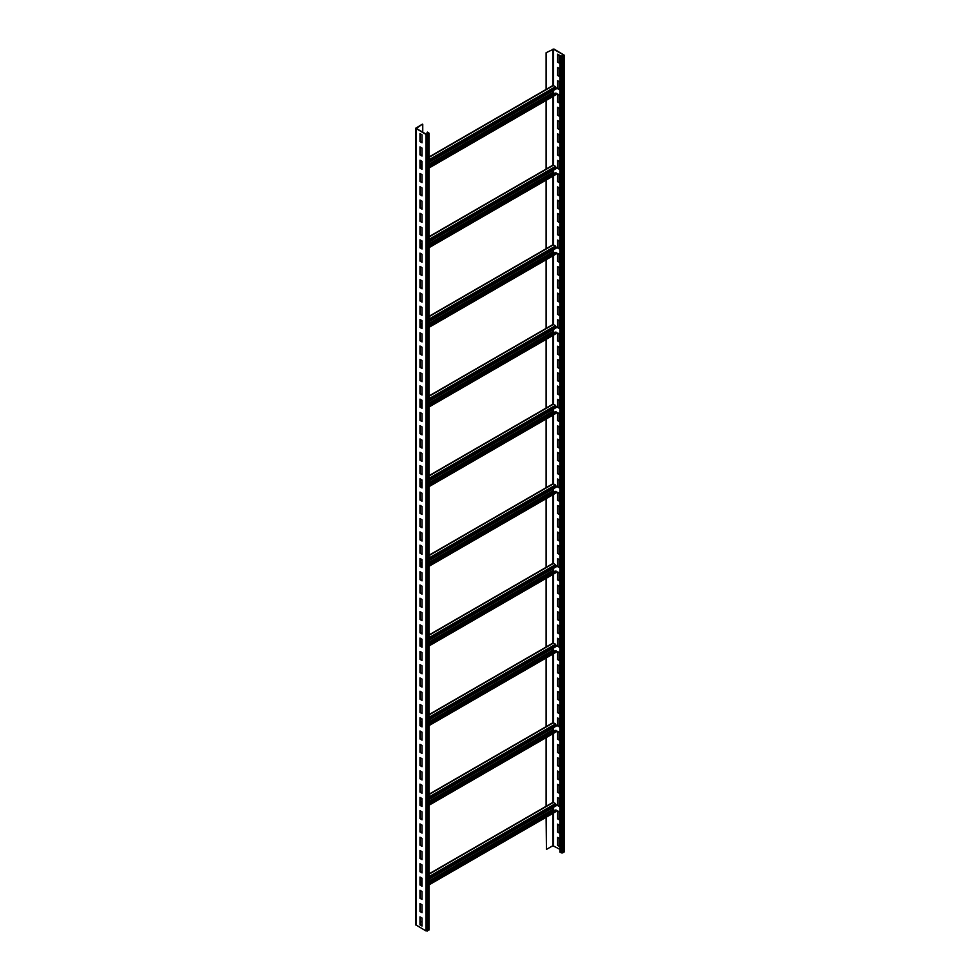 <?xml version="1.0" encoding="UTF-8"?>
<svg xmlns="http://www.w3.org/2000/svg" width="980" height="980" viewBox="0 0 980 980"><rect width="100%" height="100%" fill="white"/><g stroke="black" fill="none" stroke-linecap="round" stroke-linejoin="round"><path stroke-width="1.47" d="M422.049 921.249L420.334 922.241M429.13 133.292L429.13 929.8L426.079 931L415.679 924.765L415.679 128.258L422.405 124.142L416.304 128.454L426.423 134.297L428.64 133.292L427.464 132.104L429.13 133.292L426.079 134.493L415.679 128.258M422.049 134.824L419.991 133.623L419.991 141.598L422.049 142.786L422.049 134.824M422.049 148.103L419.991 146.902L419.991 154.865L422.049 156.065L422.049 148.103M422.049 161.369L419.991 160.181L419.991 168.143L422.049 169.344L422.049 161.369L420.334 162.374M422.049 174.648L419.991 173.448L419.991 181.423L422.049 182.611L422.049 174.648M422.049 187.927L419.991 186.727L419.991 194.689L422.049 195.89L422.049 187.927M422.049 201.194L419.991 200.006L419.991 207.968L422.049 209.169L422.049 201.194M422.049 214.473L419.991 213.285L419.991 221.247L422.049 222.436L422.049 214.473M422.049 227.752L419.991 226.552L419.991 234.514L422.049 235.715L422.049 227.752M422.049 241.019L419.991 239.831L419.991 247.793L422.049 248.994L422.049 241.019L420.334 242.023M422.049 254.298L419.991 253.11L419.991 261.072L422.049 262.26L422.049 254.298M422.049 267.577L419.991 266.376L419.991 274.339L422.049 275.539L422.049 267.577M422.049 280.844L419.991 279.655L419.991 287.618L422.049 288.818L422.049 280.844M422.049 294.123L419.991 292.934L419.991 300.897L422.049 302.085L422.049 294.123M422.049 307.401L419.991 306.201L419.991 314.176L422.049 315.364L422.049 307.401M422.049 320.68L419.991 319.48L419.991 327.443L422.049 328.643L422.049 320.68L420.334 321.673M422.049 333.947L419.991 332.759L419.991 340.721L422.049 341.91L422.049 333.947M422.049 347.226L419.991 346.026L419.991 354.001L422.049 355.189L422.049 347.226M422.049 360.505L419.991 359.305L419.991 367.267L422.049 368.468L422.049 360.505M422.049 373.772L419.991 372.584L419.991 380.546L422.049 381.735L422.049 373.772M422.049 387.051L419.991 385.851L419.991 393.825L422.049 395.014L422.049 387.051M422.049 400.33L419.991 399.13L419.991 407.092L422.049 408.293L422.049 400.33L420.334 401.322M422.049 413.597L419.991 412.409L419.991 420.371L422.049 421.572L422.049 413.597M422.049 426.876L419.991 425.675L419.991 433.65L422.049 434.838L422.049 426.876M422.049 440.155L419.991 438.954L419.991 446.917L422.049 448.117L422.049 440.155M422.049 453.422L419.991 452.233L419.991 460.196L422.049 461.396L422.049 453.422M422.049 466.701L419.991 465.512L419.991 473.475L422.049 474.663L422.049 466.701M422.049 479.98L419.991 478.779L419.991 486.742L422.049 487.942L422.049 479.98L420.334 480.972M422.049 493.246L419.991 492.058L419.991 500.021L422.049 501.221L422.049 493.246M422.049 506.525L419.991 505.337L419.991 513.299L422.049 514.488L422.049 506.525M422.049 519.804L419.991 518.604L419.991 526.579L422.049 527.767L422.049 519.804M422.049 533.083L419.991 531.883L419.991 539.845L422.049 541.046L422.049 533.083M422.049 546.35L419.991 545.162L419.991 553.124L422.049 554.312L422.049 546.35M422.049 559.629L419.991 558.429L419.991 566.403L422.049 567.591L422.049 559.629L420.334 560.621M422.049 572.908L419.991 571.707L419.991 579.67L422.049 580.871L422.049 572.908M422.049 586.175L419.991 584.987L419.991 592.949L422.049 594.137L422.049 586.175M422.049 599.454L419.991 598.253L419.991 606.228L422.049 607.416L422.049 599.454M422.049 612.733L419.991 611.532L419.991 619.495L422.049 620.695L422.049 612.733M422.049 626L419.991 624.811L419.991 632.774L422.049 633.974L422.049 626M422.049 639.279L419.991 638.078L419.991 646.053L422.049 647.241L422.049 639.279L420.334 640.271M422.049 652.558L419.991 651.357L419.991 659.32L422.049 660.52L422.049 652.558M422.049 665.824L419.991 664.636L419.991 672.598L422.049 673.799L422.049 665.824M422.049 679.103L419.991 677.915L419.991 685.878L422.049 687.066L422.049 679.103M422.049 692.382L419.991 691.182L419.991 699.144L422.049 700.345L422.049 692.382M422.049 705.649L419.991 704.461L419.991 712.423L422.049 713.624L422.049 705.649M422.049 718.928L419.991 717.74L419.991 725.702L422.049 726.891L422.049 718.928L420.334 719.92M422.049 732.207L419.991 731.007L419.991 738.969L422.049 740.17L422.049 732.207M422.049 745.474L419.991 744.286L419.991 752.248L422.049 753.448L422.049 745.474M422.049 758.753L419.991 757.564L419.991 765.527L422.049 766.715L422.049 758.753M422.049 772.032L419.991 770.831L419.991 778.806L422.049 779.994L422.049 772.032M422.049 785.311L419.991 784.11L419.991 792.073L422.049 793.273L422.049 785.311M422.049 798.577L419.991 797.389L419.991 805.352L422.049 806.54L422.049 798.577L420.334 799.582M422.049 811.857L419.991 810.656L419.991 818.631L422.049 819.819L422.049 811.857M422.049 825.136L419.991 823.935L419.991 831.898L422.049 833.098L422.049 825.136M422.049 838.402L419.991 837.214L419.991 845.177L422.049 846.377L422.049 838.402M422.049 851.681L419.991 850.481L419.991 858.456L422.049 859.644L422.049 851.681M422.049 864.96L419.991 863.76L419.991 871.722L422.049 872.923L422.049 864.96M422.049 878.227L419.991 877.039L419.991 885.001L422.049 886.202L422.049 878.227L420.334 879.232M422.049 891.506L419.991 890.318L419.991 898.28L422.049 899.469L422.049 891.506M422.049 904.785L419.991 903.585L419.991 911.547L422.049 912.748L422.049 904.785M422.049 918.052L419.991 916.864L419.991 924.826L422.049 926.027L422.049 918.052M422.748 132.165L422.748 124.338M546.105 817.295L546.448 849.427L546.448 817.1M546.105 806.283L546.105 737.646M546.105 726.633L546.105 657.997M546.105 646.984L546.105 578.347M546.105 567.334L546.105 498.698M546.105 487.685L546.105 419.048M546.105 408.023L546.105 339.386M546.105 328.374L546.105 259.737M546.105 248.724L546.105 180.087M546.105 169.075L546.105 100.438M546.105 89.425L546.105 52.712L553.577 49.196L563.696 55.039L562.312 56.24L559.899 55.64L561.283 56.436L564.321 55.235L553.921 49L546.105 52.712M546.448 89.229L546.448 52.92M546.448 168.879L546.448 100.242M546.448 248.528L546.448 179.891M546.448 328.178L546.448 259.541M546.448 407.827L546.448 339.19M546.448 487.477L546.448 418.84M546.448 567.126L546.448 498.489M546.448 646.788L546.448 578.151M546.448 726.437L546.448 657.801M546.448 806.087L546.448 737.45M546.448 849.427L552.892 845.703L559.899 849.354M555.525 811.526L555.88 809.933L429.13 883.115M554.668 810.632L553.112 809.333L553.112 807.545M429.13 879.134L556.224 805.756L555.525 803.563L552.977 802.314L429.13 873.817M422.049 883.213L420.334 884.205M556.224 810.129L429.13 883.507M420.334 133.831L420.334 141.389L422.049 142.394M420.334 147.098L420.334 154.669L422.049 155.661M420.334 160.377L420.334 167.948L422.049 168.94M420.334 173.656L420.334 181.214L422.049 182.219M420.334 186.923L420.334 194.493L422.049 195.486M420.334 200.202L420.334 207.772L422.049 208.764M420.334 213.481L420.334 221.039L422.049 222.043M420.334 226.748L420.334 234.318L422.049 235.31M420.334 240.027L420.334 247.597L422.049 248.589M420.334 253.306L420.334 260.876L422.049 261.868M420.334 266.585L420.334 274.143L422.049 275.135M420.334 279.851L420.334 287.422L422.049 288.414M420.334 293.13L420.334 300.701L422.049 301.693M420.334 306.409L420.334 313.968L422.049 314.972M420.334 319.676L420.334 327.247L422.049 328.239M420.334 332.955L420.334 340.526L422.049 341.518M420.334 346.234L420.334 353.792L422.049 354.797M420.334 359.501L420.334 367.071L422.049 368.063M420.334 372.78L420.334 380.35L422.049 381.343M420.334 386.059L420.334 393.617L422.049 394.622M420.334 399.326L420.334 406.896L422.049 407.888M420.334 412.605L420.334 420.175L422.049 421.167M420.334 425.884L420.334 433.442L422.049 434.446M420.334 439.15L420.334 446.721L422.049 447.713M420.334 452.429L420.334 460L422.049 460.992M420.334 465.708L420.334 473.279L422.049 474.271M420.334 478.975L420.334 486.546L422.049 487.538M420.334 492.254L420.334 499.825L422.049 500.817M420.334 505.533L420.334 513.104L422.049 514.096M420.334 518.812L420.334 526.37L422.049 527.375M420.334 532.079L420.334 539.649L422.049 540.642M420.334 545.358L420.334 552.928L422.049 553.921M420.334 558.637L420.334 566.195L422.049 567.2M420.334 571.904L420.334 579.474L422.049 580.466M420.334 585.183L420.334 592.753L422.049 593.745M420.334 598.462L420.334 606.02L422.049 607.024M420.334 611.728L420.334 619.299L422.049 620.291M420.334 625.007L420.334 632.578L422.049 633.57M420.334 638.286L420.334 645.845L422.049 646.849M420.334 651.553L420.334 659.124L422.049 660.116M420.334 664.832L420.334 672.403L422.049 673.395M420.334 678.111L420.334 685.669L422.049 686.674M420.334 691.378L420.334 698.948L422.049 699.941M420.334 704.657L420.334 712.227L422.049 713.22M420.334 717.936L420.334 725.506L422.049 726.499M420.334 731.215L420.334 738.773L422.049 739.778M420.334 744.482L420.334 752.052L422.049 753.044M420.334 757.761L420.334 765.331L422.049 766.323M420.334 771.039L420.334 778.598L422.049 779.602M420.334 784.306L420.334 791.877L422.049 792.869M420.334 797.585L420.334 805.156L422.049 806.148M420.334 810.864L420.334 818.423L422.049 819.427M420.334 824.131L420.334 831.702L422.049 832.694M420.334 837.41L420.334 844.981L422.049 845.973M420.334 850.689L420.334 858.247L422.049 859.252M420.334 863.956L420.334 871.526L422.049 872.519M420.334 877.235L420.334 884.805L422.049 885.798M420.334 890.514L420.334 898.072L422.049 899.077M420.334 903.781L420.334 911.351L422.049 912.343M420.334 917.06L420.334 924.63L422.049 925.622M427.109 134.297L427.109 132.3M429.13 162.276L556.224 88.886L555.525 86.706L552.977 85.456L429.13 156.959M555.525 94.668L555.88 93.076L429.13 166.257M554.668 93.774L553.112 92.475L553.112 90.687M422.049 166.355L420.334 167.347M556.224 93.272L429.13 166.649M429.13 241.925L556.224 168.548L555.525 166.355L552.977 165.106L429.13 236.609M555.525 174.318L555.88 172.725L429.13 245.907M554.668 173.423L553.112 172.125L553.112 170.336M422.049 246.005L420.334 246.997M556.224 172.921L429.13 246.299M429.13 321.575L556.224 248.197L555.525 246.005L552.977 244.755L429.13 316.258M555.525 253.967L555.88 252.375L429.13 325.556M554.668 253.073L553.112 251.774L553.112 249.986M422.049 325.654L420.334 326.646M556.224 252.571L429.13 325.948M429.13 401.224L556.224 327.847L555.525 325.654L552.977 324.417L429.13 395.92M555.525 333.616L555.88 332.024L429.13 405.205M554.668 332.722L553.112 331.424L553.112 329.635M422.049 405.304L420.334 406.296M556.224 332.22L429.13 405.61M429.13 480.874L556.224 407.496L555.525 405.304L552.977 404.066L429.13 475.57M555.525 413.266L555.88 411.674L429.13 484.855M554.668 412.372L553.112 411.086L553.112 409.285M422.049 484.953L420.334 485.945M556.224 411.882L429.13 485.259M429.13 560.523L556.224 487.146L555.525 484.953L552.977 483.716L429.13 555.219M555.525 492.916L555.88 491.323L429.13 564.505M554.668 492.021L553.112 490.735L553.112 488.934M422.049 564.602L420.334 565.607M556.224 491.531L429.13 564.909M429.13 640.173L556.224 566.795L555.525 564.602L552.977 563.365L429.13 634.869M555.525 572.577L555.88 570.985L429.13 644.154M554.668 571.671L553.112 570.385L553.112 568.584M422.049 644.252L420.334 645.257M556.224 571.181L429.13 644.558M429.13 719.822L556.224 646.445L555.525 644.252L552.977 643.015L429.13 714.518M555.525 652.227L555.88 650.634L429.13 723.804M554.668 651.333L553.112 650.034L553.112 648.245M422.049 723.914L420.334 724.906M556.224 650.83L429.13 724.208M429.13 799.472L556.224 726.094L555.525 723.914L552.977 722.664L429.13 794.168M555.525 731.876L555.88 730.284L429.13 803.465M554.668 730.982L553.112 729.683L553.112 727.895M422.049 803.563L420.334 804.556M556.224 730.48L429.13 803.857M559.899 55.64L559.899 852.147L562.655 852.943L564.321 851.742L564.321 55.235M557.951 54.378L557.951 61.948L559.666 62.941M557.951 67.657L557.951 75.215L559.666 76.22M557.951 80.924L557.951 88.494L559.666 89.486M557.951 94.203L557.951 101.773L559.666 102.765M557.951 107.481L557.951 115.04L559.666 116.044M557.951 120.748L557.951 128.319L559.666 129.311M557.951 134.027L557.951 141.598L559.666 142.59M557.951 147.306L557.951 154.865L559.666 155.869M557.951 160.573L557.951 168.143L559.666 169.136M557.951 173.852L557.951 181.423L559.666 182.415M557.951 187.131L557.951 194.689L559.666 195.694M557.951 200.398L557.951 207.968L559.666 208.961M557.951 213.677L557.951 221.247L559.666 222.239M557.951 226.956L557.951 234.526L559.666 235.519M557.951 240.222L557.951 247.793L559.666 248.785M557.951 253.502L557.951 261.072L559.666 262.064M557.951 266.781L557.951 274.351L559.666 275.343M557.951 280.06L557.951 287.618L559.666 288.622M557.951 293.326L557.951 300.897L559.666 301.889M557.951 306.605L557.951 314.176L559.666 315.168M557.951 319.884L557.951 327.443L559.666 328.447M557.951 333.151L557.951 340.721L559.666 341.714M557.951 346.43L557.951 354.001L559.666 354.993M557.951 359.709L557.951 367.267L559.666 368.272M557.951 372.976L557.951 380.546L559.666 381.538M557.951 386.255L557.951 393.825L559.666 394.818M557.951 399.534L557.951 407.092L559.666 408.096M557.951 412.801L557.951 420.371L559.666 421.363M557.951 426.079L557.951 433.65L559.666 434.642M557.951 439.359L557.951 446.917L559.666 447.921M557.951 452.625L557.951 460.196L559.666 461.188M557.951 465.904L557.951 473.475L559.666 474.467M557.951 479.183L557.951 486.754L559.666 487.746M557.951 492.462L557.951 500.021L559.666 501.025M557.951 505.729L557.951 513.299L559.666 514.292M557.951 519.008L557.951 526.579L559.666 527.571M557.951 532.287L557.951 539.845L559.666 540.85M557.951 545.554L557.951 553.124L559.666 554.116M557.951 558.833L557.951 566.403L559.666 567.396M557.951 572.112L557.951 579.67L559.666 580.674M557.951 585.379L557.951 592.949L559.666 593.941M557.951 598.658L557.951 606.228L559.666 607.22M557.951 611.937L557.951 619.495L559.666 620.499M557.951 625.203L557.951 632.774L559.666 633.766M557.951 638.482L557.951 646.053L559.666 647.045M557.951 651.761L557.951 659.32L559.666 660.324M557.951 665.028L557.951 672.598L559.666 673.591M557.951 678.307L557.951 685.878L559.666 686.87M557.951 691.586L557.951 699.157L559.666 700.149M557.951 704.865L557.951 712.423L559.666 713.416M557.951 718.132L557.951 725.702L559.666 726.695M557.951 731.411L557.951 738.981L559.666 739.973M557.951 744.69L557.951 752.248L559.666 753.253M557.951 757.957L557.951 765.527L559.666 766.519M557.951 771.236L557.951 778.806L559.666 779.798M557.951 784.514L557.951 792.073L559.666 793.077M557.951 797.781L557.951 805.352L559.666 806.344M557.951 811.06L557.951 818.631L559.666 819.623M557.951 824.339L557.951 831.898L559.666 832.902M557.951 837.606L557.951 845.177L559.666 846.169M559.666 55.37L557.596 54.182L557.596 62.144L559.666 63.333L559.666 55.37M559.666 68.649L557.596 67.449L557.596 75.423L559.666 76.612L559.666 68.649M559.666 81.928L557.596 80.728L557.596 88.69L559.666 89.891L559.666 81.928M559.666 95.195L557.596 94.007L557.596 101.969L559.666 103.157L559.666 95.195M559.666 108.474L557.596 107.273L557.596 115.248L559.666 116.436L559.666 108.474M559.666 121.753L557.596 120.552L557.596 128.515L559.666 129.715L559.666 121.753M559.666 135.02L557.596 133.831L557.596 141.794L559.666 142.982L559.666 135.02M559.666 148.299L557.596 147.098L557.596 155.073L559.666 156.261L559.666 148.299M559.666 161.578L557.596 160.377L557.596 168.339L559.666 169.54L559.666 161.578M559.666 174.844L557.596 173.656L557.596 181.619L559.666 182.819L559.666 174.844M559.666 188.123L557.596 186.923L557.596 194.898L559.666 196.086L559.666 188.123M559.666 201.402L557.596 200.202L557.596 208.164L559.666 209.365L559.666 201.402M559.666 214.669L557.596 213.481L557.596 221.443L559.666 222.644L559.666 214.669M559.666 227.948L557.596 226.76L557.596 234.722L559.666 235.911L559.666 227.948M559.666 241.227L557.596 240.027L557.596 247.989L559.666 249.19L559.666 241.227M559.666 254.494L557.596 253.306L557.596 261.268L559.666 262.469L559.666 254.494M559.666 267.773L557.596 266.585L557.596 274.547L559.666 275.735L559.666 267.773M559.666 281.052L557.596 279.851L557.596 287.826L559.666 289.014L559.666 281.052M559.666 294.331L557.596 293.13L557.596 301.093L559.666 302.293L559.666 294.331M559.666 307.598L557.596 306.409L557.596 314.372L559.666 315.56L559.666 307.598M559.666 320.877L557.596 319.676L557.596 327.651L559.666 328.839L559.666 320.877M559.666 334.156L557.596 332.955L557.596 340.918L559.666 342.118L559.666 334.156M559.666 347.422L557.596 346.234L557.596 354.197L559.666 355.385L559.666 347.422M559.666 360.701L557.596 359.501L557.596 367.476L559.666 368.664L559.666 360.701M559.666 373.98L557.596 372.78L557.596 380.742L559.666 381.943L559.666 373.98M559.666 387.247L557.596 386.059L557.596 394.021L559.666 395.222L559.666 387.247M559.666 400.526L557.596 399.326L557.596 407.3L559.666 408.488L559.666 400.526M559.666 413.805L557.596 412.605L557.596 420.567L559.666 421.768L559.666 413.805M559.666 427.072L557.596 425.884L557.596 433.846L559.666 435.047L559.666 427.072M559.666 440.351L557.596 439.163L557.596 447.125L559.666 448.313L559.666 440.351M559.666 453.63L557.596 452.429L557.596 460.392L559.666 461.592L559.666 453.63M559.666 466.897L557.596 465.708L557.596 473.671L559.666 474.871L559.666 466.897M559.666 480.176L557.596 478.987L557.596 486.95L559.666 488.138L559.666 480.176M559.666 493.455L557.596 492.254L557.596 500.216L559.666 501.417L559.666 493.455M559.666 506.721L557.596 505.533L557.596 513.495L559.666 514.696L559.666 506.721M559.666 520L557.596 518.812L557.596 526.774L559.666 527.963L559.666 520M559.666 533.279L557.596 532.079L557.596 540.054L559.666 541.242L559.666 533.279M559.666 546.558L557.596 545.358L557.596 553.32L559.666 554.521L559.666 546.558M559.666 559.825L557.596 558.637L557.596 566.599L559.666 567.788L559.666 559.825M559.666 573.104L557.596 571.904L557.596 579.878L559.666 581.067L559.666 573.104M559.666 586.383L557.596 585.183L557.596 593.145L559.666 594.346L559.666 586.383M559.666 599.65L557.596 598.462L557.596 606.424L559.666 607.625L559.666 599.65M559.666 612.929L557.596 611.728L557.596 619.703L559.666 620.891L559.666 612.929M559.666 626.208L557.596 625.007L557.596 632.97L559.666 634.17L559.666 626.208M559.666 639.475L557.596 638.286L557.596 646.249L559.666 647.449L559.666 639.475M559.666 652.754L557.596 651.565L557.596 659.528L559.666 660.716L559.666 652.754M559.666 666.033L557.596 664.832L557.596 672.795L559.666 673.995L559.666 666.033M559.666 679.299L557.596 678.111L557.596 686.073L559.666 687.274L559.666 679.299M559.666 692.578L557.596 691.39L557.596 699.353L559.666 700.541L559.666 692.578M559.666 705.857L557.596 704.657L557.596 712.619L559.666 713.82L559.666 705.857M559.666 719.124L557.596 717.936L557.596 725.898L559.666 727.099L559.666 719.124M559.666 732.403L557.596 731.215L557.596 739.177L559.666 740.365L559.666 732.403M559.666 745.682L557.596 744.482L557.596 752.456L559.666 753.645L559.666 745.682M559.666 758.961L557.596 757.761L557.596 765.723L559.666 766.923L559.666 758.961M559.666 772.228L557.596 771.039L557.596 779.002L559.666 780.19L559.666 772.228M559.666 785.507L557.596 784.306L557.596 792.281L559.666 793.469L559.666 785.507M559.666 798.786L557.596 797.585L557.596 805.548L559.666 806.748L559.666 798.786M559.666 812.053L557.596 810.864L557.596 818.827L559.666 820.015L559.666 812.053M559.666 825.332L557.596 824.131L557.596 832.106L559.666 833.294L559.666 825.332M559.666 838.611L557.596 837.41L557.596 845.373L559.666 846.573L559.666 838.611M428.836 930.204L428.836 133.697M427.464 931L427.464 134.493M426.079 931L426.079 134.493M415.961 925.157L415.961 128.65M552.892 845.703L552.892 813.376M552.892 802.363L552.892 733.726M552.892 722.713L552.892 654.077M552.892 643.064L552.892 574.427M552.892 563.414L552.892 494.778M552.892 483.765L552.892 415.128M552.892 404.115L552.892 335.479M552.892 324.466L552.892 255.829M552.892 244.816L552.892 176.179M552.892 165.155L552.892 96.518M552.892 85.505L552.892 49.196M553.455 802.363L429.13 874.148M555.525 803.563L429.13 876.537M422.049 880.616L420.334 881.62M556.224 804.752L429.13 878.129M422.049 882.208L420.334 883.213M553.112 809.333L429.13 880.922M422.049 885.001L421.363 885.406M553.455 809.933L429.13 881.718M556.224 811.122L429.13 884.499M553.455 85.505L429.13 157.29M555.525 86.706L429.13 159.679M422.049 163.758L420.334 164.763M556.224 87.894L429.13 161.271M422.049 165.351L420.334 166.355M553.112 92.475L429.13 164.064M422.049 168.143L421.363 168.536M553.455 93.076L429.13 164.861M556.224 94.264L429.13 167.641M553.455 165.155L429.13 236.94M555.525 166.355L429.13 239.328M422.049 243.407L420.334 244.412M556.224 167.543L429.13 240.921M422.049 245.012L420.334 246.005M553.112 172.125L429.13 243.714M422.049 247.793L421.363 248.197M553.455 172.725L429.13 244.51M556.224 173.913L429.13 247.303M553.455 244.804L429.13 316.589M555.525 246.005L429.13 318.978M422.049 323.069L420.334 324.062M556.224 247.193L429.13 320.57M422.049 324.662L420.334 325.654M553.112 251.774L429.13 323.363M422.049 327.443L421.363 327.847M553.455 252.375L429.13 324.16M556.224 253.575L429.13 326.952M553.455 324.454L429.13 396.251M555.525 325.654L429.13 398.64M422.049 402.719L420.334 403.711M556.224 326.855L429.13 400.232M422.049 404.311L420.334 405.304M553.112 331.424L429.13 403.013M422.049 407.092L421.363 407.496M553.455 332.024L429.13 403.809M556.224 333.224L429.13 406.602M553.455 404.115L429.13 475.9M555.525 405.304L429.13 478.289M422.049 482.368L420.334 483.361M556.224 406.504L429.13 479.882M422.049 483.961L420.334 484.953M553.112 411.086L429.13 482.662M422.049 486.742L421.363 487.146M553.455 411.674L429.13 483.459M556.224 412.874L429.13 486.252M553.455 483.765L429.13 555.55M555.525 484.953L429.13 557.938M422.049 562.018L420.334 563.01M556.224 486.154L429.13 559.531M422.049 563.61L420.334 564.602M553.112 490.735L429.13 562.312M422.049 566.403L421.363 566.795M553.455 491.323L429.13 563.108M556.224 492.524L429.13 565.901M553.455 563.414L429.13 635.199M555.525 564.602L429.13 637.588M422.049 641.667L420.334 642.66M556.224 565.803L429.13 639.181M422.049 643.26L420.334 644.252M553.112 570.385L429.13 641.973M422.049 646.053L421.363 646.445M553.455 570.985L429.13 642.77M556.224 572.173L429.13 645.551M553.455 643.064L429.13 714.849M555.525 644.252L429.13 717.238M422.049 721.317L420.334 722.309M556.224 645.452L429.13 718.83M422.049 722.909L420.334 723.914M553.112 650.034L429.13 721.623M422.049 725.702L421.363 726.094M553.455 650.634L429.13 722.419M556.224 651.823L429.13 725.2M553.455 722.713L429.13 794.498M555.525 723.914L429.13 796.887M422.049 800.966L420.334 801.971M556.224 725.102L429.13 798.48M422.049 802.559L420.334 803.563M553.112 729.683L429.13 801.273M422.049 805.352L421.363 805.744M553.455 730.284L429.13 802.069M556.224 731.472L429.13 804.85M561.283 852.943L561.283 56.436M562.655 852.943L562.655 56.436M564.039 852.147L564.039 55.64M553.577 845.703L553.577 812.984M553.577 809.995L553.577 807.275M553.577 802.436L553.577 733.334M553.577 730.345L553.577 727.626M553.577 722.774L553.577 653.685M553.577 650.696L553.577 647.976M553.577 643.125L553.577 574.035M553.577 571.046L553.577 568.327M553.577 563.476L553.577 494.386M553.577 491.397L553.577 488.677M553.577 483.826L553.577 414.724M553.577 411.747L553.577 409.027M553.577 404.177L553.577 335.074M553.577 332.098L553.577 329.366M553.577 324.527L553.577 255.425M553.577 252.436L553.577 249.716M553.577 244.878L553.577 175.775M553.577 172.786L553.577 170.067M553.577 165.228L553.577 96.126M553.577 93.137L553.577 90.417M553.577 85.579L553.577 49.196M421.768 878.068L420.334 878.901M556.015 811.575L429.13 884.83M421.768 161.21L420.334 162.043M556.015 94.717L429.13 167.972M421.768 240.86L420.334 241.693M556.015 174.367L429.13 247.621M421.768 320.509L420.334 321.342M556.015 254.016L429.13 327.283M421.768 400.159L420.334 400.991M556.015 333.666L429.13 406.933M421.768 479.808L420.334 480.641M556.015 413.315L429.13 486.582M421.768 559.457L420.334 560.291M556.015 492.965L429.13 566.232M421.768 639.119L420.334 639.94M556.015 572.626L429.13 645.881M421.768 718.769L420.334 719.59M556.015 652.276L429.13 725.531M421.768 798.418L420.334 799.251M556.015 731.925L429.13 805.18"/></g></svg>
